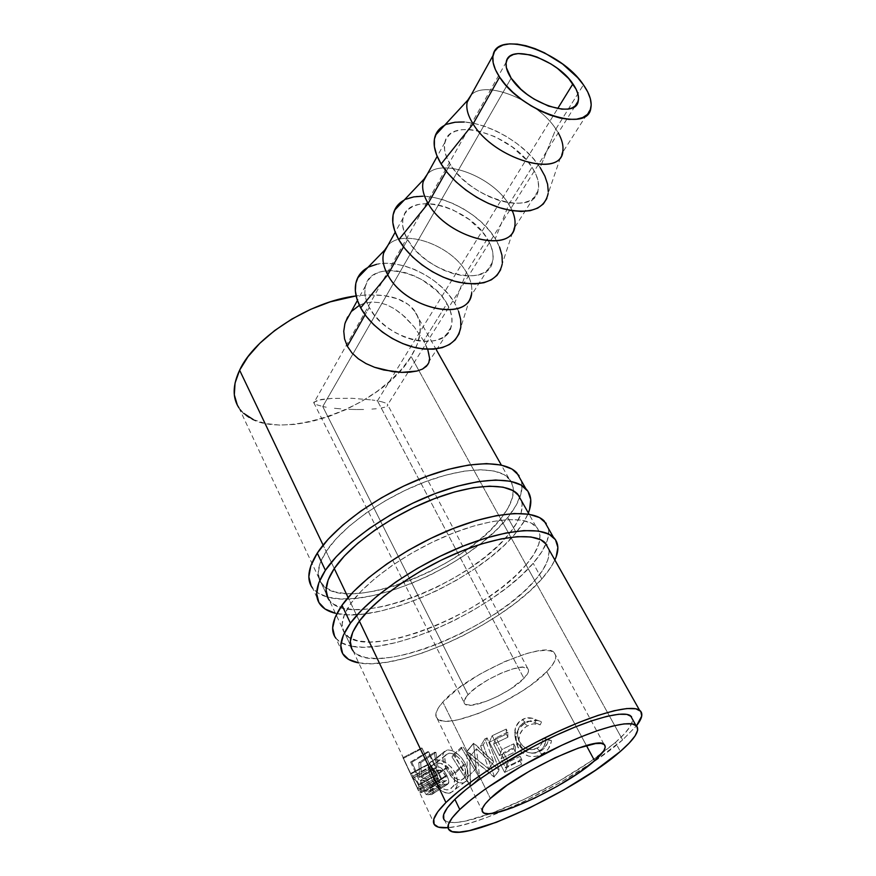 <?xml version="1.0" encoding="UTF-8"?>
<svg xmlns="http://www.w3.org/2000/svg" width="876" height="876" viewBox="0 0 876 876"><rect width="100%" height="100%" fill="white"/><g stroke="black" fill="none" stroke-linecap="round" stroke-linejoin="round"><path stroke-width="0.66" stroke-dasharray="4.38 3.29" d="M541.85 578.916C503.919 623.285 401.515 671.345 358.722 662.88L371.063 663.734L386.458 662.3L403.825 658.642L422.539 652.948L441.986 645.459L461.575 636.425L480.705 626.143L498.838 614.919L515.416 603.071L529.914 590.95L541.85 578.916L533.177 563.279L541.85 578.916L550.752 567.374L554.858 560.005C552.11 565.918 547.774 572.225 541.85 578.916M335.847 638.199C338.957 642.097 343.918 644.736 350.718 646.116L340.665 642.404L335.858 638.21L343.852 655.39M546.208 523.388L548.715 531.25L547.204 540.799L541.915 551.617L533.177 563.279L521.406 575.401L507.051 587.577L490.615 599.436L472.602 610.627L453.571 620.832L434.08 629.745L414.687 637.082L396.018 642.59L378.662 646.039L363.244 647.233L350.86 646.149C393.861 655.577 495.86 608.097 533.177 563.279C539.134 556.391 543.427 549.887 546.077 543.766C548.573 537.919 549.307 532.739 548.288 528.217M526.06 564.845C540.295 548.08 543.569 535.247 535.882 526.345C525.118 515.373 490.319 517.869 449.246 534.656C408.227 551.387 367.208 580.273 350.893 603.334L359.357 621.095L350.893 603.334C341.64 616.704 339.702 626.877 345.089 633.852C365.774 662.026 486.684 613.55 526.06 564.845L534.721 580.569L526.06 564.845L515.274 576.003L502.079 587.227L486.936 598.166L470.324 608.492L452.772 617.908L434.781 626.121L416.91 632.866L399.73 637.903L383.798 641.013L369.694 642.053L357.977 640.893L349.185 637.476L343.775 631.837L342.122 624.106L344.465 614.492L350.893 603.334L361.24 591.092L375.191 578.28L392.141 565.491L411.359 553.336L431.912 542.408L452.826 533.221L473.095 526.202L491.808 521.603L508.146 519.588L521.483 520.147L531.393 523.147L537.59 528.37L540.032 535.51L538.762 544.226L534.01 554.136L526.06 564.845M548.803 549.263C550.325 557.694 545.628 568.13 534.721 580.569C494.688 628.771 373.395 678.112 353.137 650.988L357.167 654.449L365.905 657.635L377.578 658.566L391.671 657.318L407.603 654L424.827 648.798L442.741 641.911L460.809 633.589L478.471 624.106L495.192 613.747L510.467 602.808L523.793 591.628L534.721 580.569L542.835 569.969L547.73 560.213L549.132 551.683L546.821 544.741M516.139 532.575C480.015 578.215 378.826 624.599 335.431 613.288L347.881 614.832L363.321 614.087L380.655 611.065L399.259 605.918L418.52 598.866L437.858 590.183L456.681 580.12L474.453 568.995L490.626 557.125L504.685 544.861L516.139 532.575L507.773 517.486L516.139 532.575L524.56 520.651L528.348 512.975C525.863 519.172 521.8 525.699 516.139 532.575M320.156 604.473L312.458 587.927C315.688 592.187 320.671 595.22 327.427 597.038L317.462 592.658L312.458 587.938M519.03 475.58L521.932 484.078L520.87 494.173L516.041 505.452L507.773 517.486L496.462 529.86L482.545 542.167L466.514 554.037L448.862 565.13L430.138 575.116L410.877 583.701L391.671 590.599L373.11 595.57L355.798 598.407L340.348 598.921L327.854 597.158C371.435 609.378 472.23 563.531 507.773 517.486C513.544 510.314 517.606 503.481 519.961 497.01C522.118 490.998 522.578 485.611 521.362 480.825M500.667 518.811C514.234 501.609 516.939 488.085 508.77 478.252C497.404 466.065 462.495 467.116 421.98 483.037C381.498 498.882 341.574 527.67 326.135 551.464L334.271 568.524L326.135 551.464C317.397 565.272 315.864 576.025 321.558 583.745C343.425 614.875 463.207 568.94 500.667 518.811L509.033 533.977L500.667 518.811L490.308 530.199L477.519 541.554L462.747 552.504L446.475 562.742L429.196 571.951L411.435 579.857L393.729 586.197L376.647 590.731L360.759 593.293L346.611 593.709L334.796 591.891L325.817 587.807L320.156 581.522L318.185 573.189L320.145 563.049L326.135 551.464L336.023 538.915L349.48 525.939L365.96 513.128L384.728 501.116L404.898 490.461L425.506 481.68L445.566 475.153L464.17 471.146L480.519 469.766L493.976 470.981L504.094 474.639L510.588 480.486L513.38 488.206L512.515 497.426L508.19 507.762L500.667 518.811M521.702 501.181C523.651 510.27 519.424 521.198 509.033 533.977C470.949 583.646 350.794 630.402 329.299 600.235L333.504 604.155L342.428 608.021L354.211 609.63L368.347 609.006L384.246 606.269L401.372 601.571L419.122 595.1L436.96 587.095L454.326 577.821L470.719 567.549L485.611 556.599L498.532 545.288L509.033 533.977L516.687 523.038L521.154 512.832L522.151 503.777L519.479 496.254M377.457 400.836L557.662 108.613L377.457 400.836L381.925 401.832L377.457 400.836L523.936 678.374L377.457 400.836L372.026 399.96L377.457 400.836M385.232 402.905L381.925 401.832L385.232 402.905M387.871 405.139L387.247 404.022L387.871 405.139L387.039 406.212L387.871 405.139L527.713 668.443C529.597 670.425 528.337 673.732 523.936 678.374L528.206 672.396L528.567 670.118L527.713 668.432L522.403 667.162L512.975 668.859L500.842 673.305L487.943 679.831L476.38 687.386L468.036 694.723C480.65 680.006 522.83 661.61 527.713 668.443M384.772 407.198L381.137 408.052L384.772 407.198M376.264 408.742L370.329 409.223L376.264 408.742M363.595 409.497L356.335 409.53L363.595 409.497M348.845 409.333L356.335 409.53L348.845 409.333M334.446 408.293L341.443 408.917L334.446 408.293M326.222 407.187L322.751 406.552L326.222 407.187M511.157 78.172L322.751 406.552L468.036 694.723L464.17 700.669L464.116 702.837L465.298 704.348L471.102 705.235L486.279 701.369L498.499 695.938L510.369 689.116L523.936 678.374C510.653 692.993 470.018 710.721 464.773 703.91C463.086 702.092 464.17 699.026 468.036 694.723L322.751 406.552L315.546 404.394L313.707 402.533L317.583 400.233L331.884 398.394L352.13 398.295L372.026 399.96L352.13 398.295L331.884 398.394L321.35 399.445L313.805 402.172L315.546 404.394L322.751 406.552L511.157 78.172M562.896 150.508L548.135 193.497C548.989 185.701 546.317 177.051 540.142 167.557L555.866 129.035L583.438 84.841L555.866 129.035C537.995 100.839 485.862 79.245 471.135 95.024C485.862 79.245 537.995 100.839 555.866 129.035L540.142 167.557C521.056 136.842 467.083 112.358 444.537 125.356M499.572 247.109L495.301 238.765L508.846 204.382L532.006 167.261C537.711 176.131 539.736 183.982 538.083 190.837C534.097 216.909 469.766 198.6 450.242 164.316L446.289 171.324L450.242 164.316C445.271 156.092 443.453 148.843 444.811 142.58C449.541 115.501 512.351 134.455 532.006 167.261L508.846 204.382C492.509 176.613 442.27 157.351 427.324 174.182C442.27 157.351 492.509 176.613 508.846 204.382L495.301 238.765C477.967 208.937 426.973 186.708 404.154 200.122M458.608 311.429L454.699 303.216L466.415 272.381L487.352 238.841C492.597 247.536 494.283 255.376 492.389 262.362C487.461 288.839 425.44 273.268 407.647 239.619L403.54 246.868L407.647 239.619C403.08 231.549 401.569 224.322 403.102 217.938C408.599 190.344 469.328 206.539 487.352 238.841L466.415 272.381C451.403 245.094 402.949 227.837 387.882 245.422C402.949 227.837 451.403 245.094 466.415 272.381L454.699 303.216C438.898 274.308 390.685 253.974 367.767 267.552M546.734 671.717C555.34 662.814 557.815 656.463 554.169 652.664C545.332 639.918 465.66 674.695 442.829 702.092L490.385 798.441L442.829 702.092C436.073 709.801 434.189 715.309 437.179 718.594C447.253 731.219 521.603 698.752 546.734 671.717L586.416 745.553L546.734 671.717L531.404 684.703L521.757 691.328L500.152 703.746L477.88 713.699L457.951 719.798L449.782 721.068L443.234 721.047L438.624 719.689L436.16 717.028L436.007 713.108L438.241 708.071L442.829 702.092L458.367 688.262L480.256 673.918L504.751 661.555L527.626 653.266L537.218 651.098L545.069 650.342L550.894 650.999L554.519 653.014L555.866 656.255L554.946 660.581L551.836 665.804L546.734 671.717M449.388 830.229L444.756 820.451C450.965 824.688 466.218 822.411 490.505 813.618C525.808 800.795 572.367 775.534 602.02 753.25L615.423 742.465L620.35 751.444L615.423 742.465C626.822 732.445 632.549 724.78 632.614 719.459M359.357 621.095L348.1 597.509L359.357 621.095M334.271 568.524L323.102 545.113L334.271 568.524M622.628 739.913C582.441 775.786 485.435 825.148 448.008 827.7L457.611 826.243L471.485 822.641L487.461 817.209L523.432 801.792L560.881 782.148L595.362 760.664L622.628 739.913L609.324 715.802L622.628 739.913L636.534 725.755L622.628 739.913M253.263 419.571L265.362 423.491L279.543 425.09L295.245 424.378L311.911 421.455L328.982 416.472L345.91 409.618L362.193 401.109L377.304 391.233L390.795 380.283L402.194 368.577L411.118 356.488L609.324 715.802L411.118 356.488C422.462 337.928 423.294 322.259 413.625 309.491C402.861 297.249 383.677 292.726 356.094 295.924L367.646 294.873L383.918 295.519L397.66 298.836L408.391 304.563L415.782 312.393L419.703 321.919L420.13 332.738L417.195 344.41L411.118 356.488C380.085 410.975 264.563 448.392 238.984 407.898L243.747 413.373M435.054 825.433L419.177 791.619L421.137 792.769L439.599 782.41L437.135 774.745L429.744 763.96L411.019 773.979L410.57 773.508L429.404 763.554L422.188 748.476L403.453 758.353L402.927 757.685L418.487 790.809L402.927 757.685L421.805 747.907L422.188 748.476L403.453 758.353L402.927 757.685L421.805 747.907L437.551 780.845L418.487 790.809L437.551 780.845L439.599 782.41L421.257 792.714L420.907 789.134L417.808 782.235L414.611 777.395L410.57 773.508L403.453 758.353L410.57 773.508L429.404 763.554L411.019 773.979L413.319 775.961C415.147 777.724 417.14 780.779 419.275 785.126L421.455 792.309L420.513 792.616M551.332 741.665L551.486 740.592L548.299 740.132L547.325 743.56L543.197 749.254L539.014 751.937L534.864 753.141L529.137 752.812L526.454 751.783L521.209 746.954L518.899 740.165L519.775 734.449L522.775 729.478L526.104 726.653L530.462 724.529L533.758 723.861L540.273 724.835L541.576 721.736L537.711 720.521L529.608 721.156L524.122 723.883L519.731 727.748L517.585 731.022L515.931 736.278L516.643 744.304L519.775 750.272L522.205 752.812L528.403 756.076L532.378 756.755L538.839 755.769L545.573 751.827L548.442 748.63L551.332 741.665M488.677 768.953L466.798 751.389L467.565 777.078L454.14 755.725L451.731 756.47L470.346 786.254L469.755 756.744L494.524 776.892L483.278 744.83L480.617 745.958L488.677 768.953L493.659 761.824L473.993 743.111L466.798 751.389L473.522 743.286L476.259 768.493L467.565 777.078L466.798 751.389L473.522 743.286L467.368 751.181L488.677 768.953L480.617 745.958L484.932 738.829L493.659 761.824L488.677 768.953M489.377 742.169L504.609 772.424L521.658 764.2L520.07 761.091L505.726 768.044L501.017 758.704L515.329 751.794L513.752 748.717L499.451 755.605L493.615 744.031L507.883 737.209L506.317 734.165L489.377 742.169L492.192 735.709L506.229 729.084L506.317 734.165L507.883 737.209L493.615 744.031L499.451 755.605L501.904 749.506L513.763 743.812L513.752 748.717L515.329 751.794L501.017 758.704L505.726 768.044L508.277 762.087L520.169 756.338L520.07 761.091L521.658 764.2L521.778 759.481L520.169 756.338L520.07 761.091L505.726 768.044L508.277 762.087L503.492 752.637L501.017 758.704L503.492 752.637L515.362 746.932L515.329 751.794L515.362 746.932L513.763 743.812L513.752 748.717L499.451 755.605L501.904 749.506L495.98 737.811L493.615 744.031L495.98 737.811L507.806 732.172L507.883 737.209L507.806 732.172L506.229 729.084L506.317 734.165L489.377 742.169L492.192 735.709L507.642 766.281L504.609 772.424L489.377 742.169M410.581 762.032L425.889 794.499L431.518 794.598L432.864 793.295L433.127 791.356L430.521 783.998L426.338 779.18L421.498 777.384L420.754 762.657L418.75 762.722L419.845 777.253L418.805 777.122L411.797 762.262L410.581 762.032L427.751 751.641L428.714 751.849L411.797 762.262L418.805 777.122L436.653 766.807L419.845 777.253L418.75 762.722L434.277 752.32L435.887 752.287L420.754 762.657L421.498 777.384C424.652 777.045 428.014 779.925 431.605 786.013C433.138 789.375 433.51 791.893 432.722 793.59L431.988 794.401L428.649 794.795L445.479 784.327L448.096 783.976L431.988 794.401L448.49 783.494C449.158 781.907 448.654 779.301 446.968 775.665L431.605 786.013L446.968 775.665C443.453 769.544 440.464 766.642 437.978 766.938L421.498 777.384L437.978 766.938L435.887 752.287L420.754 762.657L418.75 762.722L434.277 752.32L436.653 766.807L419.845 777.253L418.805 777.122L435.832 766.686L428.714 751.849L411.797 762.262L410.581 762.032L427.751 751.641L443.289 784.042L425.889 794.499L410.581 762.032M449.016 793.262L454.469 790.721L456.987 785.98L457.327 779.76L455.224 773.103L451.239 767.146L445.785 762.657L439.872 760.116L435.777 759.799L432.339 760.697L430.565 761.945L428.649 766.029L428.857 771.657L431.967 779.782L436.084 785.936L439.807 789.681L445.139 792.747L449.016 793.262M427.838 364.591L429.404 360.638L428.966 353.258L423.71 340.83L446.935 303.6C451.786 312.119 453.177 319.915 451.118 326.989C445.435 353.652 385.593 340.381 369.289 307.421L365.106 314.823L369.289 307.421C365.084 299.526 363.814 292.343 365.489 285.883C371.577 257.993 430.346 271.867 446.935 303.6L423.71 340.83L414.173 326.847L404.997 316.948L394.529 308.845L387.039 304.947L379.264 302.592L371.588 302.012L364.219 303.304L357.594 306.37L351.999 311.013L347.673 316.959L351.999 311.013M359.401 305.319L364.219 303.304L371.588 302.012L379.264 302.592L387.039 304.947L394.529 308.845L401.646 314.002L414.173 326.847L423.71 340.83L427.729 349.305M444.756 820.451L447.581 821.94L454.721 822.586L464.817 821.228L491.929 813.092L524.779 799.043L559.063 781.074L590.588 761.408L615.423 742.465L624.194 734.033L630.008 726.719L632.527 720.828L631.541 716.645M419.648 792.057L438.427 781.907L419.648 792.057L420.469 792.594M437.135 774.745L419.275 785.126L437.135 774.745L439.675 782.115L437.551 780.845L421.805 747.907L429.404 763.554L431.572 765.723L413.319 775.961L431.572 765.723L437.135 774.745M436.697 775.14L433.467 769.424L431.014 766.927L436.281 777.943L437.945 778.753L436.697 775.14M436.379 774.439L418.312 784.776C415.936 780.407 414.271 778.118 413.33 777.921L431.89 767.781L436.379 774.439L437.945 778.917L418.608 789.068L417.359 787.973L436.281 777.943L431.89 767.781L413.33 777.921L412.158 776.903L431.014 766.927L412.158 776.903L417.359 787.973L436.281 777.943L437.223 778.873L418.608 789.068L419.659 789.112L418.312 784.776L436.379 774.439M548.299 740.132L543.175 738.172C542.693 742.925 540.645 746.308 537.032 748.345L540.306 751.279C544.675 748.794 547.336 745.082 548.299 740.132L551.486 740.592C550.555 746.713 547.412 751.279 542.08 754.291C531.918 758.923 523.859 756.59 517.902 747.305L515.953 741.512L516.238 734.679C517.738 729.39 520.924 725.448 525.786 722.864C531.009 719.897 536.276 719.514 541.576 721.736L540.273 724.835C535.882 723.215 531.579 723.565 527.341 725.908C521.1 729.544 518.362 734.887 519.139 741.928L520.497 745.706C525.425 753.24 532.028 755.09 540.306 751.279L537.032 748.345C530.1 751.4 524.22 749.079 519.391 741.381L517.782 736.946C516.884 730.321 518.92 725.558 523.881 722.656L527.341 725.908L523.881 722.656C527.407 720.729 531.13 720.729 535.072 722.678L540.273 724.835L535.072 722.678L535.992 719.776L541.576 721.736L535.992 719.776C531.206 717.192 526.64 717.126 522.304 719.579L525.786 722.864L522.304 719.579C518.242 721.725 515.767 725.306 514.88 730.332L516.238 734.679L514.88 730.332L514.957 736.048L517.902 747.305L517.256 742.749C523.125 752.243 530.308 755.123 538.795 751.411L542.08 754.291L538.795 751.411C543.23 748.903 545.628 744.731 546 738.884L551.486 740.592L543.175 738.172L548.299 740.132M543.175 738.172L546 738.884L545.825 740.932L543.93 746.429L541.653 749.298L536.101 752.583L531.831 753.163L527.056 752.09L521.417 748.454L516.555 741.26L514.705 733.431L515.767 726.872L519.643 721.43L525.512 718.232L532.531 718.287L535.992 719.776L535.072 722.678L529.323 721.2L523.881 722.656L520.169 725.777L517.924 730.376L517.596 735.873L519.391 741.381L522.808 746.034L527.429 748.958L532.422 749.725L538.258 747.557L541.291 744.293L543.175 738.172M484.932 738.829L487.133 737.899L483.278 744.83L480.617 745.958L484.932 738.829L487.133 737.899L483.278 744.83L494.524 776.892L499.298 769.96L487.133 737.899L499.298 769.96L494.141 777.056L499.298 769.96L494.141 777.056L469.755 756.744L476.478 748.706L498.981 770.103L476.478 748.706L469.755 756.744L470.697 786.133L479.654 777.538L476.478 748.706L479.654 777.538L470.346 786.254L479.654 777.538L470.346 786.254L451.731 756.47L461.126 747.425L479.369 777.636L461.126 747.425L463.108 746.823L454.14 755.725L451.731 756.47L461.126 747.425L463.108 746.823L454.14 755.725L467.565 777.078L476.259 768.493L463.108 746.823L476.259 768.493L473.522 743.286L493.659 761.824L484.932 738.829M521.658 764.2L504.609 772.424L507.642 766.281L521.778 759.481L521.658 764.2M521.778 759.481L507.642 766.281L492.192 735.709L506.229 729.084L507.806 732.172L495.98 737.811L501.904 749.506L513.763 743.812L515.362 746.932L503.492 752.637L508.277 762.087L520.169 756.338L521.778 759.481M428.649 794.795L425.889 794.499L443.289 784.042L445.479 784.327L428.649 794.795M445.479 784.327L443.289 784.042L427.751 751.641L428.714 751.849L435.832 766.686L436.653 766.807L434.277 752.32L435.887 752.287L437.978 766.938L440.814 767.891L444.669 771.745L448.118 778.468L448.457 783.549L445.479 784.327M445.993 776.443L442.205 771.132L437.42 770.004L442.621 780.845L446.3 780.768L445.993 776.443M445.676 775.742L429.996 786.122C427.4 781.961 425.079 780.133 423.031 780.647L439.533 770.201C441.132 769.708 443.179 771.559 445.676 775.742L446.585 780.439L428.233 791.499L425.495 791.302L442.621 780.845L437.42 770.004L439.533 770.201L423.031 780.647L420.37 780.439L437.42 770.004L420.37 780.439L425.495 791.302L442.621 780.845L444.8 781.053L428.233 791.499L430.642 790.7L429.996 786.122L445.676 775.742M455.224 773.103L465.463 763.927C459.812 754.258 453.659 749.637 446.979 750.064L434.529 759.974C442.632 759.207 449.53 763.587 455.224 773.103C458.038 779.213 458.203 784.535 455.717 789.068L450.231 793.065C442.719 793.459 436.358 788.488 431.134 778.151C428.189 771.898 427.707 766.883 429.678 763.106L443.563 752.32C441.854 755.911 442.61 761.102 445.84 767.869L431.134 778.151L445.84 767.869C451.063 778.216 456.768 783.352 462.977 783.286L466.798 780.472C469.021 776.169 468.572 770.65 465.463 763.927L455.224 773.103M463.919 782.991L458.717 782.75L454.031 779.53L447.57 771.132L443.355 761.408L442.665 755.846L443.869 751.871L445.216 750.699L447.986 749.944L451.447 750.425L456.615 753.185L461.586 757.85L464.63 762.328L467.806 770.541L468.036 776.64L466.328 781.173L463.919 782.991M449.3 753.174L445.917 754.751L444.844 757.959L445.293 762.47L447.275 767.726L450.352 772.928L454.086 777.122L457.962 779.596L462.232 779.75L464.138 778.249L465.594 774.691L465.452 769.829L463.59 764.463L460.393 759.47L456.319 755.649L452.115 753.557L449.3 753.174M432.919 777.943L447.275 767.726C444.701 762.273 444.143 758.101 445.621 755.189L431.923 765.832C430.236 768.898 430.576 772.939 432.919 777.943C437.277 786.298 442.566 790.24 448.764 789.791L453.33 786.309C455.29 782.805 455.159 778.622 452.936 773.771C448.205 765.92 442.555 762.394 435.985 763.182L448.468 753.283C453.899 752.791 458.936 756.514 463.59 764.463L452.936 773.771L463.59 764.463C466.087 769.916 466.404 774.296 464.565 777.614L461.466 779.99C456.352 780.177 451.622 776.092 447.275 767.726L432.919 777.943L431.101 772.676L431.058 768.11L432.733 764.792L435.043 763.423L440.332 763.27L447.494 766.818L452.246 772.468L454.611 779.158L453.877 785.203L450.592 789.079L446.738 789.955L442.347 788.63L436.073 783.111L432.919 777.943M412.158 776.903L416.768 781.907L418.914 786.144L419.516 789.364L417.359 787.973L412.158 776.903M420.37 780.439L425.331 781.074L428.287 783.407L430.554 787.524L430.861 789.911L430.16 791.192L425.495 791.302L420.37 780.439M492.389 262.362L471.003 295.847C472.985 288.817 471.452 280.988 466.415 272.381C470.675 279.608 472.438 286.375 471.693 292.683L460.743 327.624C461.685 319.97 459.67 311.834 454.699 303.216L449.125 295.146L442.073 287.492L433.817 280.528L424.63 274.495L414.841 269.6L404.789 266.019L394.813 263.895L385.287 263.315L376.56 264.333M368.971 266.928L362.817 271.045M446.935 303.6L450.155 310.411L451.83 317.09L451.896 323.386L450.33 329.058L447.154 333.876L442.468 337.665L436.434 340.227L429.273 341.476L421.246 341.311L412.684 339.746L403.913 336.811L395.317 332.628L387.236 327.361L380.009 321.229L373.942 314.495L369.289 307.421L366.212 300.326L364.832 293.471L365.183 287.153L367.23 281.612L370.855 277.035L375.892 273.597L382.144 271.407L389.36 270.531L397.244 270.98L405.511 272.721L413.855 275.677L421.991 279.74L436.478 290.536L442.325 296.898L446.935 303.6M514.913 225.329L502.211 263.994C503.131 256.23 500.831 247.82 495.301 238.765L489.312 230.487L481.844 222.581L473.16 215.31L463.546 208.926L453.352 203.659L442.917 199.684L432.613 197.166L422.812 196.202M406.125 199.159L399.916 203.013M500.678 269.666L502.342 262.855M487.352 238.841L490.867 245.762L492.805 252.507L493.079 258.792L491.644 264.41L488.545 269.107L483.859 272.71L477.748 275.064L470.423 276.028L462.167 275.568L453.297 273.662L444.187 270.388L435.208 265.866L426.721 260.281L419.1 253.865L412.651 246.879L407.647 239.619L404.274 232.403L402.653 225.493L402.829 219.197L404.767 213.733L408.358 209.309L413.45 206.09L419.823 204.152L427.203 203.571L435.317 204.327L443.858 206.397L452.52 209.682L468.988 219.35L482.402 231.965L487.352 238.841M538.083 190.837L514.376 227.946C516.161 221.015 514.322 213.164 508.846 204.382L512.252 210.722M590.796 108.306L562.523 152.577C564.045 145.821 561.823 137.981 555.866 129.035L558.253 132.878M540.142 167.557L533.703 159.093L525.753 150.913L516.588 143.303L506.503 136.536L495.871 130.831L485.041 126.407L474.387 123.417L464.291 122.005M447.275 124.118L441.022 127.644M546.854 198.469L548.288 191.778M532.006 167.261L535.871 174.291L538.116 181.069L538.641 187.322L537.404 192.829L534.404 197.352L529.739 200.724L523.563 202.772L516.084 203.407L507.587 202.564L498.422 200.265L488.928 196.596L479.533 191.691L470.609 185.745L462.539 179L455.651 171.762L450.242 164.316L446.519 156.979L444.614 150.059L444.581 143.817L446.377 138.496L449.925 134.28L455.038 131.334L461.51 129.725L469.065 129.495L477.409 130.644L495.247 136.755L512.471 147.102L526.684 160.231L532.006 167.261M535.882 526.345L529.071 514.256M345.089 633.852L353.137 650.988M508.77 478.252L501.335 465.068M321.558 583.745L329.299 600.235M574.941 106.27L387.772 404.657M444.811 142.58L437.179 156.377M403.102 217.938L395.196 232.217M554.169 652.664L604.046 744.348M238.984 407.898L410.778 773.738M365.489 285.883L357.397 300.479M451.118 326.989L429.295 361.142M436.445 349.962L413.625 309.491M439.675 782.169L421.455 792.298M438.35 781.83L436.719 778.435M429.853 764.069L431.441 767.398M419.659 789.101L437.945 778.917M517.782 736.946L519.15 741.939M514.957 736.048L515.953 741.501M448.49 783.494L432.722 793.601M430.642 790.7L446.585 780.439M443.563 752.32L429.678 763.106M455.728 789.057L466.798 780.472M445.621 755.189L431.912 765.843M464.565 777.614L453.33 786.298M412.366 777.111L417.567 788.192M437.179 718.594L482.074 810.497M313.707 402.533L464.773 703.91M506.251 62.043L313.783 402.971"/><path stroke-width="1.31" d="M350.444 623.154L341.979 605.294C332.124 619.704 330.077 630.676 335.847 638.199L334.61 636.337L332.65 627.95L335.081 617.481L341.979 605.294L350.444 623.154L361.876 609.86L377.304 595.855L396.083 581.806L417.37 568.393L440.113 556.282L463.207 546.055L485.545 538.182L506.065 532.98L523.903 530.604L538.357 531.053L548.967 534.174L555.494 539.726L557.87 547.369L556.205 556.72L554.858 560.005C559.293 550.336 558.822 542.77 553.446 537.295C541.883 525.852 503.919 529.115 458.728 547.872C413.582 566.564 368.358 598.308 350.444 623.154C340.392 637.399 338.191 648.141 343.852 655.39C346.918 659.168 351.878 661.665 358.722 662.88L348.593 659.409L342.636 653.595L340.797 645.437L343.37 635.177L350.444 623.154M546.821 544.741L540.722 539.747L530.9 536.966L517.596 536.649L501.269 538.882L482.523 543.678L462.178 550.884L441.165 560.202L420.48 571.229L401.109 583.427L383.984 596.206L369.88 608.962L359.357 621.095L352.787 632.089L350.312 641.517L351.845 649.039L353.137 650.988C347.86 644.276 349.929 634.312 359.357 621.095C375.99 598.286 417.381 569.367 458.586 552.34C499.846 535.258 534.601 532.247 545.157 542.791L548.803 549.263M548.288 528.217L544.106 520.859C532.312 508.956 494.294 511.661 449.311 530.09C404.373 548.453 359.565 580.153 341.979 605.294L353.247 591.869L368.489 577.81L387.093 563.75L408.194 550.38L430.795 538.379L453.779 528.305L476.029 520.629L496.528 515.646L514.365 513.522L528.874 514.223L539.572 517.596L546.208 523.388M521.362 480.825L516.796 472.799C504.346 459.571 466.218 460.699 421.838 478.186C377.512 495.586 333.898 527.177 317.276 553.117L325.401 570.287L318.82 582.792L316.674 593.654L318.864 602.48L325.095 609.039L335.431 613.288C328.489 611.623 323.408 608.689 320.156 604.473C314.166 596.414 315.918 585.015 325.401 570.287L317.276 553.117C307.969 568.009 306.359 579.605 312.458 587.927M519.479 496.254L513.073 490.604L503.032 487.165L489.607 486.158L473.259 487.746L454.622 491.94L434.485 498.63L413.779 507.543L393.488 518.285L374.567 530.352L357.934 543.153L344.312 556.074L334.271 568.524L328.15 579.967L326.058 589.942L327.931 598.089L329.299 600.235C323.715 592.756 325.368 582.19 334.271 568.524C350.006 544.971 390.291 516.15 430.948 500.01C471.649 483.804 506.525 482.293 517.694 494.086L521.702 501.181M525.786 488.611C513.555 475.821 475.449 477.464 430.872 495.247C386.349 512.964 342.341 544.598 325.401 570.287L336.318 556.632L351.21 542.441L369.453 528.37L390.236 515.099L412.541 503.295L435.306 493.527L457.403 486.224L477.814 481.68L495.663 480.026L510.259 481.209L521.121 485.063L527.976 491.316L530.746 499.605L529.542 509.525L528.348 512.975C532.345 502.846 531.491 494.732 525.786 488.611L516.796 472.799M519.03 475.58L512.077 469.109L501.138 465.025L486.498 463.601L468.649 465.036L448.271 469.372L426.251 476.489L403.606 486.114L381.432 497.82L360.813 511.036L342.746 525.118L328.029 539.364L317.276 553.117L310.849 565.776L308.834 576.824L311.133 585.88L312.458 587.938M572.915 83.877C577.459 90.458 579.233 96.163 578.259 100.981C576.156 119.76 527.089 103.697 511.157 78.172L520.891 89.242L527.177 94.433L534.064 99.087L548.518 106.095L561.91 109.171L567.538 109.073L572.159 107.901L575.598 105.7L577.744 102.591L578.543 98.681L577.974 94.148L576.069 89.144L568.644 78.522L557.41 68.35L550.851 63.893L537.021 57.039L530.243 54.881L518.209 53.578L513.413 54.498L509.701 56.436L507.215 59.36L506.087 63.138L506.372 67.66L511.157 78.172C507.04 71.931 505.408 66.554 506.251 62.043C508.879 42.825 556.972 59.207 572.915 83.877L557.662 108.613L572.915 83.877M499.594 77.099C494.108 68.722 491.929 61.506 493.046 55.451C496.747 29.236 561.801 51.585 583.438 84.841L587.73 91.958L590.358 98.725L591.201 104.89L590.194 110.223L587.358 114.493L582.759 117.537L576.528 119.191L568.907 119.377L560.18 118.063L550.665 115.271L540.766 111.11L530.889 105.733L521.461 99.36L512.865 92.254L505.474 84.731L499.594 77.099L495.433 69.686L493.177 62.776L492.86 56.655L494.469 51.542L497.918 47.643L503.032 45.059L509.591 43.877L517.311 44.118L525.918 45.738L535.061 48.673L544.434 52.79L562.512 63.948L577.656 77.636L583.438 84.841C589.701 93.863 592.154 101.682 590.796 108.306C588.059 133.7 521.187 111.964 499.594 77.099L473.095 123.932L499.594 77.099M471.135 95.024L467.16 102.218C465.912 108.394 467.894 115.632 473.095 123.932C467.28 114.592 465.495 106.686 467.74 100.214L471.135 95.024M444.537 125.356C440.201 127.644 437.179 130.907 435.481 135.156C432.536 143.116 434.419 152.72 441.132 163.987L473.095 123.932L441.132 163.987C453.012 183.489 479.884 202.684 504.061 208.992C529.958 214.5 544.653 209.331 548.135 193.497M512.252 210.722C514.562 216 515.449 220.861 514.913 225.329C514.179 254.62 447.702 239.115 428.123 203.418L446.289 171.324L428.123 203.418C422.681 194.012 421.301 185.931 423.984 179.175L427.324 174.182L423.163 181.693C421.706 188.022 423.371 195.271 428.123 203.418L398.788 239.706L428.123 203.418C446.738 237.385 509.887 254.248 514.376 227.946M404.154 200.122C399.653 202.553 396.434 205.959 394.496 210.328C391.057 218.584 392.492 228.373 398.788 239.706L404.854 248.543L412.695 257.062L421.98 264.88L432.306 271.68L443.256 277.177L454.348 281.13L465.123 283.408L475.131 283.933L483.99 282.707L491.359 279.816L496.977 275.403L500.678 269.666M471.693 292.683C470.609 322.653 405.829 310.093 387.75 274.779L403.54 246.868L387.75 274.779C382.637 265.329 381.618 257.117 384.684 250.131L387.882 245.422L383.6 253.153C381.991 259.592 383.381 266.797 387.75 274.779L360.682 307.848L387.75 274.779C404.767 308.078 465.671 322.434 471.003 295.847M367.767 267.552C363.135 270.093 359.751 273.586 357.594 278.031C353.718 286.529 354.747 296.471 360.682 307.848L366.321 316.455L373.691 324.668L382.483 332.135L392.328 338.541L402.807 343.622L413.483 347.159L423.885 349.042L433.62 349.195L442.281 347.641L449.563 344.476L455.181 339.855L458.969 333.986L460.809 327.109L460.677 319.488L458.608 311.429M594.585 760.751L586.416 745.553L594.585 760.751L603.849 750.688L605.261 747.064L604.341 744.578L601.078 743.395L595.527 743.582L578.291 748.126L555.143 757.729L529.936 770.858L507.04 785.257L490.385 798.441C515.646 773.322 597.071 735.041 604.046 744.348C607.112 746.987 603.958 752.462 594.585 760.751C567.122 785.816 491.502 821.425 483.07 812.523C480.519 810.245 482.961 805.548 490.385 798.441L485.26 803.872L482.534 808.23L482.249 811.384L484.351 813.224L488.688 813.738L495.039 812.917L512.591 807.639L534.316 798.31L557.213 786.298L578.248 773.201L594.585 760.751M459.78 809.512L454.896 799.339C444.362 809.873 440.978 816.914 444.756 820.451L443.793 819.224L443.672 814.472L447.362 807.771L454.896 799.339L459.78 809.512L471.025 799.733L485.512 788.904L521.592 766.128L561.461 745.41L580.481 737.055L597.695 730.551L612.401 726.127L624.03 723.904L632.22 723.904L636.786 726.029L637.706 730.091L635.1 735.873L629.209 743.089L620.35 751.444C577.404 789.9 463.086 843.84 449.388 830.229C445.687 826.856 449.147 819.947 459.78 809.512C478.263 791.619 519.523 765.285 558.538 746.79C597.607 728.241 628.53 720.083 635.823 725.186C640.761 729.434 635.604 738.183 620.35 751.444L595.362 770.311L563.695 789.977L529.323 808.044L496.44 822.268L469.339 830.645L459.276 832.134L452.18 831.631L448.446 829.057L448.392 824.425L452.169 817.845L459.78 809.512M445.939 802.515L359.357 621.095L445.939 802.515C465.857 782.706 511.157 753.579 554.179 733.311C597.257 712.976 631.355 704.359 639.546 710.217C643.378 713.086 642.382 718.265 636.534 725.755L641.725 716.042L640.783 711.345L635.845 708.783L626.887 708.542L614.12 710.754L597.936 715.429L578.927 722.448L557.924 731.559L535.871 742.366L513.84 754.378L492.903 767.004L474.058 779.618L458.181 791.641L445.939 802.515C434.595 813.946 430.97 821.589 435.054 825.433C437.365 827.47 441.679 828.214 448.008 827.7L438.427 827.174L434.113 824.272L433.817 819.115L437.748 811.778L445.939 802.515M348.1 597.509L334.271 568.524L348.1 597.509M323.102 545.113L239.619 370.187C232.567 385.287 232.348 397.857 238.984 407.898L237.308 405.051L234.319 394.824L235.053 383.053L239.619 370.187L323.102 545.113M427.729 349.305L429.612 358.372L428.813 362.719L426.47 366.267L422.506 369.07L416.965 371.041L409.968 372.169L401.788 372.388L383.677 369.979L374.61 367.307L366.026 363.595L358.35 358.81L352.01 353.006L347.323 346.25L344.553 338.87L343.764 331.259L344.87 323.802L347.673 316.959L344.87 323.802L343.764 331.259L344.553 338.87L347.323 346.25L365.106 314.823L347.323 346.25L352.01 353.006L358.35 358.81L366.026 363.595L374.61 367.307L392.919 371.665L401.788 372.388L416.965 371.041L422.506 369.07L427.838 364.591M356.094 295.924C310.268 301.399 254.609 337.129 239.619 370.187L247.963 356.74L259.8 343.315L274.67 330.548L291.905 319.028L310.717 309.316L330.219 301.859L356.094 295.913M351.999 311.013L359.401 305.319M632.614 719.459L630.545 715.758C623.132 710.403 592.165 718.254 553.183 736.628C514.256 754.948 473.204 781.283 454.896 799.339L466.043 789.484L480.431 778.622L497.459 767.234L536.211 745.027L556.107 735.26L575.083 727.014L592.296 720.62L607.002 716.327L618.675 714.258L626.909 714.389L631.541 716.645M243.747 413.373L253.263 419.571M376.56 264.333L368.971 266.928M362.817 271.045L358.361 276.553L355.831 283.244L355.349 290.898L356.981 299.209L360.682 307.848C370.855 326.803 395.591 344.093 418.367 348.243C442.862 351.375 456.987 344.509 460.743 327.624M422.812 196.202L413.866 196.87L406.125 199.159M399.916 203.013L395.503 208.335L393.083 214.916L392.809 222.548L394.726 230.925L398.788 239.706C409.749 258.946 435.492 277.144 458.958 282.302C484.132 286.529 498.553 280.43 502.211 263.994M502.342 262.855L501.959 255.244L499.572 247.109M558.253 132.878C561.91 139.393 563.454 145.274 562.896 150.508C562.677 178.857 494.425 159.936 473.095 123.932C493.56 158.512 559.096 178.365 562.523 152.577M464.291 122.005L455.137 122.224L447.275 124.118M441.022 127.644L436.664 132.692L434.408 139.109L434.386 146.664L436.653 155.074L441.132 163.987L447.691 173.054L456.057 181.879L465.89 190.092L476.763 197.341L488.228 203.309L499.769 207.754L510.927 210.503L521.22 211.477L530.265 210.656L537.7 208.116L543.295 203.988L546.854 198.469M548.288 191.778L547.599 184.201L544.839 176.032L540.142 167.557M545.157 542.791L639.546 710.217M553.435 537.284L544.106 520.859M517.694 494.075L529.071 514.256M578.259 100.981L574.941 106.27M493.046 55.451L467.16 102.218M435.481 135.156L467.74 100.214M437.179 156.377L423.163 181.693M394.496 210.328L423.984 179.175M395.196 232.217L383.6 253.153M357.594 278.031L384.684 250.131M357.397 300.479L345.319 322.302M501.335 465.068L436.445 349.962M635.812 725.186L630.545 715.758M482.074 810.497L483.07 812.523"/></g></svg>
